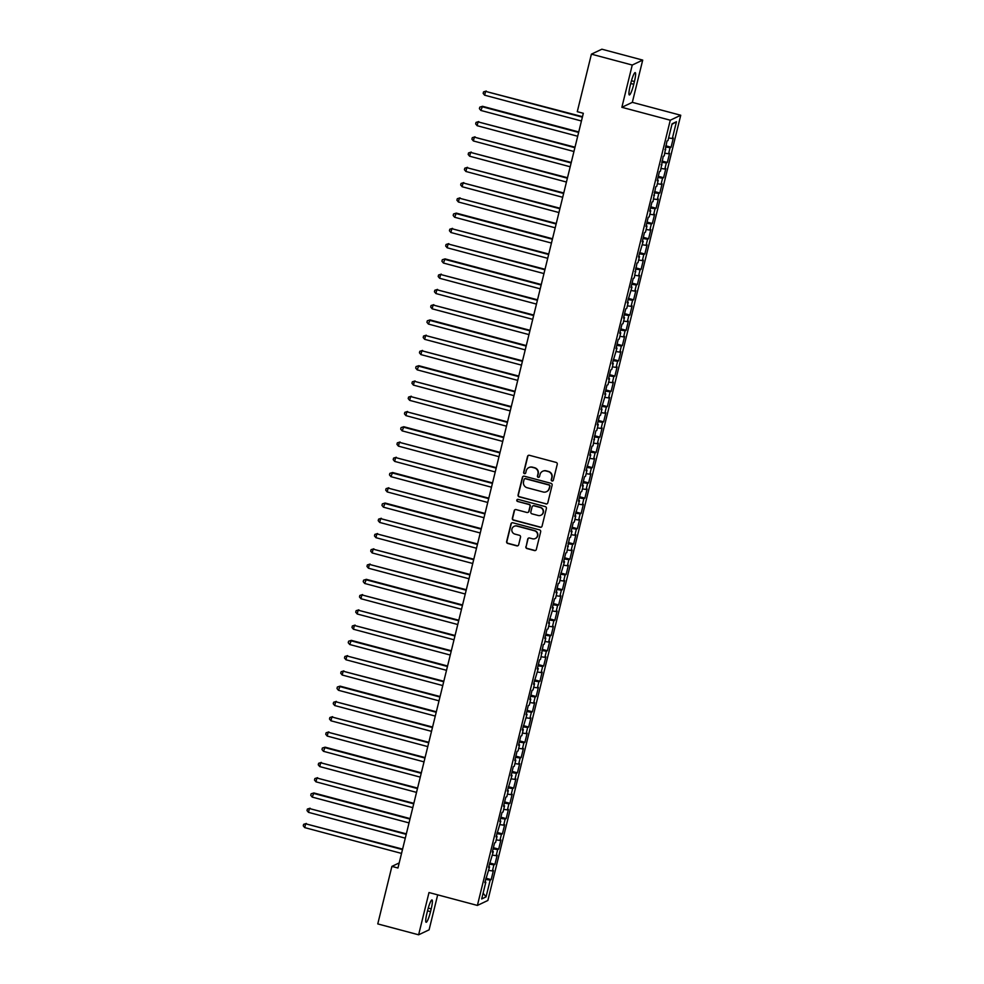<?xml version="1.0" encoding="UTF-8"?>
<svg xmlns="http://www.w3.org/2000/svg" width="984" height="984" viewBox="0 0 984 984"><rect width="100%" height="100%" fill="white"/><g stroke="black" fill="none" stroke-linecap="round" stroke-linejoin="round"><path stroke-width="1.48" d="M552.049 481.004A1.082 1.07 -115.3 0 0 553.34 480.229L557.251 464.313A1.55 1.525 -115.3 0 0 556.132 462.418L529.404 455.297A1.55 1.525 -115.3 0 0 527.547 456.404L523.648 472.32A1.082 1.07 -115.3 0 0 525.149 473.575A1.082 1.07 -115.3 0 0 525.727 472.873L526.231 470.807A4.969 4.883 -115.3 0 1 532.159 467.289L534.386 467.88A4.969 4.883 -115.3 0 1 537.953 473.931L537.448 475.998A1.082 1.07 -115.3 0 0 538.961 477.252A1.082 1.07 -115.3 0 0 539.527 476.551L540.032 474.485A4.969 4.883 -115.3 0 1 545.96 470.967L548.199 471.557A4.969 4.883 -115.3 0 1 551.766 477.621L551.261 479.675A1.082 1.07 -115.3 0 0 552.049 481.004M542.799 471.201A4.969 4.883 -115.3 0 1 546.243 470.832L548.482 471.422A4.969 4.883 -115.3 0 1 552.049 477.486L551.544 479.54A1.082 1.07 -115.3 0 0 552.897 480.856M528.519 455.334A1.55 1.525 -115.3 0 0 527.83 456.268L523.931 472.185A1.082 1.07 -115.3 0 0 525.284 473.501M528.998 467.511A4.969 4.883 -115.3 0 1 532.442 467.154L534.669 467.744A4.969 4.883 -115.3 0 1 538.236 473.808L537.731 475.862A1.082 1.07 -115.3 0 0 539.097 477.178M525.862 546.673A1.55 1.525 -115.3 0 0 526.981 548.568L534.484 550.56A1.55 1.525 -115.3 0 0 536.329 549.466L540.671 531.791A1.55 1.525 -115.3 0 0 539.564 529.896L512.836 522.775A1.55 1.525 -115.3 0 0 510.979 523.882L506.637 541.544A1.55 1.525 -115.3 0 0 507.756 543.439L516.809 545.862A1.55 1.525 -115.3 0 0 518.666 544.755L520.524 537.19A1.55 1.525 -115.3 0 0 519.404 535.296L514.915 534.103A4.157 4.071 -115.3 0 1 514.115 526.342A4.157 4.071 -115.3 0 1 516.883 526.083L534.472 530.782A4.157 4.071 -115.3 0 1 535.271 538.543A4.157 4.071 -115.3 0 1 532.504 538.789L529.577 538.014A1.55 1.525 -115.3 0 0 527.719 539.109L526.145 546.538A1.55 1.525 -115.3 0 0 527.264 548.432L534.767 550.437A1.55 1.525 -115.3 0 0 535.653 550.4M397.954 867.999L583.327 113.295L577.276 111.684L591.409 54.157L632.245 65.042L621.863 107.305L670.276 120.208L477.4 905.428L428.999 892.537L418.618 934.8L377.77 923.914L391.903 866.387L397.954 867.999M545.923 503.98A1.55 1.525 -115.3 0 0 547.781 502.886L552.122 485.21A1.55 1.525 -115.3 0 0 551.003 483.316L524.275 476.194A1.55 1.525 -115.3 0 0 522.418 477.302L518.076 494.964A1.55 1.525 -115.3 0 0 519.195 496.858L546.206 503.857A1.55 1.525 -115.3 0 0 547.092 503.82M546.391 508.494L542.049 526.169A1.55 1.525 -115.3 0 1 540.204 527.276L513.476 520.155A1.55 1.525 -115.3 0 1 512.356 518.26L514.214 510.696A1.55 1.525 -115.3 0 1 516.071 509.589L526.907 512.479A1.55 1.525 -115.3 0 0 528.765 511.385L529.995 506.366A1.55 1.525 -115.3 0 0 528.875 504.472L517.596 501.459A1.082 1.07 -115.3 0 1 517.387 499.429A1.082 1.07 -115.3 0 1 518.101 499.368L545.284 506.612A1.55 1.525 -115.3 0 1 546.391 508.494M670.276 120.208L680.744 115.251L487.867 900.471L477.4 905.428M665.799 145.792L671.076 147.194L673.327 138.043L672.33 138.523L676.451 121.733L672.097 123.8L667.964 140.577L666.967 141.056L664.225 155.841L663.216 156.321L660.473 171.105L659.464 171.573L657.214 180.736L658.222 180.257L656.722 186.357L655.725 186.837L652.97 201.622L651.974 202.089L649.723 211.252L650.731 210.773L649.231 216.874L648.222 217.353L645.971 226.505L646.98 226.037L645.479 232.138L644.471 232.618L642.232 241.769L643.229 241.289L638.481 257.021L639.489 256.553L637.989 262.654L636.98 263.134L634.237 277.918L633.229 278.386L630.978 287.549L631.986 287.07L627.238 302.801L628.235 302.322L626.746 308.435L625.738 308.902L623.487 318.066L624.496 317.586L622.995 323.687L621.986 324.166L619.736 333.318L620.744 332.85L619.243 338.951L618.235 339.418L615.996 348.582L616.993 348.102L612.245 363.834L613.253 363.367L611.753 369.467L610.744 369.947L608.493 379.098L609.502 378.619L608.001 384.719L606.993 385.199L604.742 394.35L605.75 393.883L601.003 409.615L601.999 409.135L600.511 415.248L599.502 415.715L597.251 424.879L598.26 424.399L596.759 430.5L595.75 430.98L593.008 445.764L591.999 446.232L589.76 455.395L590.757 454.916L586.009 470.647L587.018 470.18L585.517 476.281L584.508 476.748L582.257 485.911L583.266 485.432L581.765 491.533L580.757 492.012L578.506 501.163L579.514 500.696L574.767 516.428L575.763 515.948L574.275 522.061L573.266 522.529L571.015 531.692L572.024 531.212L570.523 537.313L569.515 537.793L566.772 552.577L565.763 553.045L563.524 562.208L564.521 561.729L559.773 577.46L560.782 576.993L559.281 583.094L558.272 583.561L556.022 592.725L557.03 592.245L555.529 598.346L554.521 598.826L552.27 607.977L553.279 607.509L548.531 623.241L549.527 622.761L548.039 628.862L547.03 629.342L544.779 638.493L545.788 638.026L544.287 644.126L543.279 644.606L540.536 659.391L539.527 659.858L537.289 669.022L538.285 668.542L533.537 684.274L534.546 683.794L533.045 689.907L532.037 690.374L529.786 699.538L530.794 699.058L529.294 705.159L528.285 705.639L526.046 714.79L527.043 714.322L522.295 730.054L523.291 729.574L521.803 735.675L520.794 736.155L518.543 745.306L519.552 744.839L518.051 750.94L517.043 751.419L514.792 760.571L515.801 760.091L514.3 766.192L513.304 766.671L511.053 775.835L512.049 775.355L507.301 791.087L508.31 790.607L506.809 796.72L505.801 797.188L503.55 806.351L504.558 805.871L503.058 811.972L502.049 812.452L499.811 821.603L500.807 821.136L496.059 836.867L497.055 836.388L495.567 842.489L494.558 842.968L492.308 852.119L493.316 851.652L488.556 867.384L489.565 866.904L484.817 882.636L485.813 882.168L485.014 881.812M671.076 147.194L670.079 147.674L668.579 153.775L664.864 153.221M662.048 161.056L667.336 162.458L669.587 153.307L668.579 153.775M667.336 162.458L666.328 162.938L664.827 169.039L661.113 168.485M658.308 176.308L663.585 177.71L665.836 168.559L664.827 169.039M663.585 177.71L662.576 178.19L661.076 184.291L657.374 183.737M654.557 191.572L659.834 192.975L662.084 183.823L661.076 184.291M659.834 192.975L658.837 193.454L657.337 199.555L653.622 199.002M650.805 206.825L656.094 208.239L658.333 199.075L657.337 199.555M656.094 208.239L655.086 208.706L653.585 214.82L649.87 214.254M647.066 222.089L652.343 223.491L654.594 214.34L653.585 214.82M652.343 223.491L651.334 223.971L649.834 230.072L646.119 229.518M643.315 237.341L648.591 238.755L650.842 229.592L649.834 230.072M648.591 238.755L647.583 239.223L646.094 245.336L642.38 244.77M639.563 252.605L644.84 254.007L647.091 244.856L646.094 245.336M644.84 254.007L643.844 254.487L642.343 260.588L638.628 260.034M635.812 267.857L641.101 269.272L643.351 260.12L642.343 260.588M641.101 269.272L640.092 269.751L638.591 275.852L634.877 275.299M632.072 283.121L637.349 284.524L639.6 275.372L638.591 275.852M637.349 284.524L636.341 285.003L634.84 291.104L631.138 290.551M628.321 298.386L633.598 299.788L635.849 290.637L634.84 291.104M633.598 299.788L632.601 300.268L631.101 306.368L627.386 305.815M624.569 313.638L629.858 315.052L632.097 305.889L631.101 306.368M629.858 315.052L628.85 315.52L627.349 321.62L623.635 321.067M620.83 328.902L626.107 330.304L628.358 321.153L627.349 321.62M626.107 330.304L625.098 330.784L623.598 336.885L619.883 336.331M617.079 344.154L622.355 345.568L624.606 336.405L623.598 336.885M622.355 345.568L621.359 346.036L619.858 352.149L616.144 351.583M613.327 359.418L618.604 360.821L620.855 351.669L619.858 352.149M618.604 360.821L617.608 361.3L616.107 367.401L612.392 366.847M609.576 374.67L614.865 376.085L617.116 366.921L616.107 367.401M614.865 376.085L613.856 376.552L612.356 382.665L608.641 382.099M605.837 389.935L611.113 391.337L613.364 382.186L612.356 382.665M611.113 391.337L610.105 391.817L608.604 397.917L604.902 397.364M602.085 405.199L607.362 406.601L609.613 397.45L608.604 397.917M607.362 406.601L606.365 407.081L604.865 413.182L601.15 412.628M598.333 420.451L603.622 421.853L605.861 412.702L604.865 413.182M603.622 421.853L602.614 422.333L601.113 428.434L597.399 427.88M594.594 435.715L599.871 437.117L602.122 427.966L601.113 428.434M599.871 437.117L598.862 437.597L597.362 443.698L593.647 443.144M590.843 450.967L596.12 452.382L598.37 443.218L597.362 443.698M596.12 452.382L595.123 452.849L593.623 458.962L589.908 458.396M587.091 466.231L592.368 467.634L594.619 458.483L593.623 458.962M592.368 467.634L591.372 468.113L589.871 474.214L586.157 473.661M583.34 481.483L588.629 482.898L590.88 473.734L589.871 474.214M588.629 482.898L587.62 483.365L586.12 489.478L582.405 488.913M579.601 496.748L584.877 498.15L587.128 488.999L586.12 489.478M584.877 498.15L583.869 498.63L582.38 504.731L578.666 504.177M575.849 512L581.126 513.414L583.377 504.263L582.38 504.731M581.126 513.414L580.13 513.894L578.629 519.995L574.914 519.429M572.098 527.264L577.387 528.666L579.625 519.515L578.629 519.995M577.387 528.666L576.378 529.146L574.877 535.247L571.163 534.693M568.358 542.528L573.635 543.931L575.886 534.779L574.877 535.247M573.635 543.931L572.626 544.41L571.126 550.511L567.411 549.958M564.607 557.78L569.884 559.195L572.135 550.031L571.126 550.511M569.884 559.195L568.887 559.662L567.387 565.763L563.672 565.21M560.855 573.045L566.144 574.447L568.383 565.296L567.387 565.763M566.144 574.447L565.136 574.927L563.635 581.027L559.921 580.474M557.116 588.297L562.393 589.711L564.644 580.548L563.635 581.027M562.393 589.711L561.384 590.179L559.884 596.292L556.169 595.726M553.365 603.561L558.641 604.963L560.892 595.812L559.884 596.292M558.641 604.963L557.633 605.443L556.144 611.544L552.43 610.99M549.613 618.813L554.89 620.227L557.141 611.064L556.144 611.544M554.89 620.227L553.894 620.695L552.393 626.808L548.678 626.242M545.862 634.077L551.151 635.479L553.389 626.328L552.393 626.808M551.151 635.479L550.142 635.959L548.641 642.06L544.927 641.506M542.122 649.342L547.399 650.744L549.65 641.593L548.641 642.06M547.399 650.744L546.391 651.224L544.89 657.324L541.175 656.771M538.371 664.594L543.648 665.996L545.899 656.845L544.89 657.324M543.648 665.996L542.651 666.476L541.151 672.576L537.436 672.023M534.62 679.858L539.909 681.26L542.147 672.109L541.151 672.576M539.909 681.26L538.9 681.74L537.399 687.841L533.685 687.287M530.88 695.11L536.157 696.524L538.408 687.361L537.399 687.841M536.157 696.524L535.148 696.992L533.648 703.093L529.933 702.539M527.129 710.374L532.406 711.776L534.656 702.625L533.648 703.093M532.406 711.776L531.397 712.256L529.909 718.357L526.194 717.803M523.377 725.626L528.654 727.041L530.905 717.877L529.909 718.357M528.654 727.041L527.658 727.508L526.157 733.621L522.442 733.055M519.626 740.89L524.915 742.293L527.166 733.141L526.157 733.621M524.915 742.293L523.906 742.772L522.406 748.873L518.691 748.32M515.887 756.143L521.163 757.557L523.414 748.406L522.406 748.873M521.163 757.557L520.155 758.037L518.654 764.138L514.939 763.572M512.135 771.407L517.412 772.809L519.663 763.658L518.654 764.138M517.412 772.809L516.416 773.289L514.915 779.389L511.2 778.836M508.384 786.671L513.673 788.073L515.911 778.922L514.915 779.389M513.673 788.073L512.664 788.553L511.163 794.654L507.449 794.1M504.644 801.923L509.921 803.338L512.172 794.174L511.163 794.654M509.921 803.338L508.912 803.805L507.412 809.906L503.697 809.352M500.893 817.187L506.17 818.59L508.421 809.438L507.412 809.906M506.17 818.59L505.161 819.069L503.673 825.17L499.958 824.617M497.141 832.439L502.418 833.854L504.669 824.69L503.673 825.17M502.418 833.854L501.422 834.321L499.921 840.434L496.207 839.869M493.39 847.704L498.679 849.106L500.93 839.955L499.921 840.434M498.679 849.106L497.67 849.586L496.17 855.686L492.455 855.133M489.651 862.956L494.927 864.37L497.178 855.207L496.17 855.686M494.927 864.37L493.919 864.838L492.418 870.951L488.716 870.385M485.899 878.22L491.176 879.622L493.427 870.471L492.418 870.951M491.176 879.622L490.18 880.102L486.047 896.891L481.693 898.946L485.813 882.168M489.565 866.904L488.765 866.56M490.18 880.102L485.604 879.413M486.047 896.891L483.119 893.177M493.316 851.652L492.517 851.295M493.919 864.838L489.356 864.161M497.055 836.388L496.256 836.043M497.67 849.586L493.107 848.897M500.807 821.136L500.007 820.779M501.422 834.321L496.846 833.645M504.558 805.871L503.759 805.515M505.161 819.069L500.598 818.38M508.31 790.607L507.498 790.263M508.912 803.805L504.349 803.129M512.049 775.355L511.249 774.998M512.664 788.553L508.088 787.864M515.801 760.091L515.001 759.746M516.416 773.289L511.84 772.6M519.552 744.839L518.752 744.482M520.155 758.037L515.591 757.348M523.291 729.574L522.492 729.23M523.906 742.772L519.331 742.084M527.043 714.322L526.243 713.966M527.658 727.508L523.082 726.832M530.794 699.058L529.995 698.714M531.397 712.256L526.834 711.567M534.546 683.794L533.734 683.449M535.148 696.992L530.585 696.315M538.285 668.542L537.485 668.185M538.9 681.74L534.324 681.051M542.036 653.278L541.237 652.933M542.651 666.476L538.076 665.787M545.788 638.026L544.988 637.669M546.391 651.224L541.827 650.535M549.527 622.761L548.728 622.417M550.142 635.959L545.567 635.27M553.279 607.509L552.479 607.153M553.894 620.695L549.318 620.018M557.03 592.245L556.231 591.901M557.633 605.443L553.069 604.754M560.782 576.993L559.97 576.636M561.384 590.179L556.821 589.502M564.521 561.729L563.721 561.384M565.136 574.927L560.56 574.238M568.272 546.464L567.473 546.12M568.887 559.662L564.312 558.986M572.024 531.212L571.224 530.856M572.626 544.41L568.063 543.721M575.763 515.948L574.963 515.604M576.378 529.146L571.802 528.457M579.514 500.696L578.715 500.339M580.13 513.894L575.554 513.205M583.266 485.432L582.466 485.087M583.869 498.63L579.305 497.941M587.018 470.18L586.206 469.823M587.62 483.365L583.057 482.689M590.757 454.916L589.957 454.571M591.372 468.113L586.796 467.425M594.508 439.651L593.709 439.307M595.123 452.849L590.548 452.173M598.26 424.399L597.46 424.043M598.862 437.597L594.299 436.908M601.999 409.135L601.199 408.791M602.614 422.333L598.038 421.644M605.75 393.883L604.951 393.526M606.365 407.081L601.79 406.392M609.502 378.619L608.702 378.274M610.105 391.817L605.541 391.128M613.253 363.367L612.442 363.01M613.856 376.552L609.293 375.876M616.993 348.102L616.193 347.758M617.608 361.3L613.032 360.611M620.744 332.85L619.945 332.494M621.359 346.036L616.784 345.359M624.496 317.586L623.696 317.242M625.098 330.784L620.535 330.095M628.235 302.322L627.435 301.977M628.85 315.52L624.274 314.843M631.986 287.07L631.187 286.713M632.601 300.268L628.026 299.579M635.738 271.805L634.938 271.461M636.341 285.003L631.777 284.315M639.489 256.553L638.678 256.197M640.092 269.751L635.529 269.062M643.229 241.289L642.429 240.945M643.844 254.487L639.268 253.798M646.98 226.037L646.181 225.68M647.583 239.223L643.019 238.546M650.731 210.773L649.92 210.428M651.334 223.971L646.771 223.282M654.471 195.508L653.671 195.164M655.086 208.706L650.51 208.03M658.222 180.257L657.423 179.9M658.837 193.454L654.262 192.766M661.974 164.992L661.174 164.648M662.576 178.19L658.013 177.501M665.713 149.74L664.913 149.383M666.328 162.938L661.765 162.249M670.079 147.674L665.504 146.985M399.197 862.931L391.903 866.387M418.618 934.8L429.086 929.843L437.683 894.85M621.863 107.305L632.331 102.348L642.712 60.086L632.245 65.042M642.712 60.086L601.876 49.2L591.409 54.157M632.331 102.348L680.744 115.251M676.451 121.733L671.961 124.328M672.33 138.523L668.616 137.957M634.422 81.537A10.135 1.538 104.9 0 0 635.221 72.607A10.135 1.538 104.9 0 0 630.793 83.259L630.129 86.002A10.135 1.538 104.9 0 0 629.329 94.944A10.135 1.538 104.9 0 0 633.745 84.292L634.422 81.537L631.47 80.75M426.908 913.336A10.135 1.538 104.9 0 0 426.109 922.279A10.135 1.538 104.9 0 0 430.537 911.627L431.201 908.884A10.135 1.538 104.9 0 0 432.001 899.942A10.135 1.538 104.9 0 0 427.585 910.594L426.908 913.336M523.39 476.231A1.55 1.525 -115.3 0 0 522.701 477.166L518.359 494.841A1.55 1.525 -115.3 0 0 519.478 496.723L546.206 503.857M549.638 486.305A1.082 1.07 -115.3 0 0 548.851 484.977L525.394 478.728A1.082 1.07 -115.3 0 0 524.091 479.503L523.562 481.668A4.969 4.883 -115.3 0 0 527.129 487.732L543.168 492A4.969 4.883 -115.3 0 0 549.097 488.47L549.921 486.17A1.082 1.07 -115.3 0 0 549.134 484.841L548.851 484.977M524.816 478.741A1.082 1.07 -115.3 0 1 525.677 478.593L549.134 484.841M546.612 491.631A4.969 4.883 -115.3 0 0 549.38 488.347L549.097 488.47M549.921 486.17L549.38 488.347M515.186 509.626A1.55 1.525 -115.3 0 0 514.497 510.561L512.639 518.125A1.55 1.525 -115.3 0 0 513.759 520.019L540.487 527.141A1.55 1.525 -115.3 0 0 541.372 527.104M528.076 512.32A1.55 1.525 -115.3 0 0 529.048 511.249L530.278 506.231A1.55 1.525 -115.3 0 0 529.158 504.337L517.596 501.459M517.535 499.38A1.082 1.07 -115.3 0 0 517.879 501.323M538.15 515.481A4.157 4.071 -115.3 0 0 543.205 511.114A4.157 4.071 -115.3 0 0 540.13 507.461L533.931 505.813A1.55 1.525 -115.3 0 0 532.073 506.92L530.843 511.938A1.55 1.525 -115.3 0 0 531.95 513.832L538.15 515.481M541.065 515.161A4.157 4.071 -115.3 0 0 540.413 507.338L540.13 507.461M533.033 505.85A1.55 1.525 -115.3 0 1 534.214 505.678L540.413 507.338M528.691 538.039A1.55 1.525 -115.3 0 0 528.002 538.974L526.145 546.538M535.419 538.469A4.157 4.071 -115.3 0 0 534.755 530.647L534.472 530.782M514.263 526.268A4.157 4.071 -115.3 0 1 517.166 525.96L534.755 530.647M511.938 522.812A1.55 1.525 -115.3 0 0 511.262 523.746L506.92 541.421A1.55 1.525 -115.3 0 0 508.039 543.316L517.092 545.726A1.55 1.525 -115.3 0 0 517.978 545.689M582.491 116.678L485.567 91.377L484.632 95.19L581.433 120.983M582.368 117.17L485.567 91.377L483.538 91.893L486.281 91.045M484.632 95.19L483.156 93.419L483.538 91.893M578.74 131.942L482.529 106.297L480.881 110.454L577.682 136.247M578.629 132.434L481.828 106.629L479.786 107.158L482.529 106.297M480.881 110.454L479.417 108.683L479.786 107.158M575 147.194L478.076 121.893L477.142 125.706L573.943 151.499M574.877 147.686L478.076 121.893L476.035 122.41L478.777 121.561M477.142 125.706L475.666 123.935L476.035 122.41M571.249 162.458L474.325 137.157L473.39 140.97L570.191 166.763M571.126 162.95L474.325 137.157L472.295 137.674L475.038 136.813M473.39 140.97L471.914 139.199L472.295 137.674M567.497 177.723L470.573 152.409L469.639 156.222L566.44 182.028M567.387 178.202L470.573 152.409L468.544 152.926L471.287 152.077M469.639 156.222L468.175 154.451L468.544 152.926M563.758 192.975L466.834 167.674L465.899 171.487L562.7 197.28M563.635 193.467L466.834 167.674L464.792 168.19L467.535 167.329M465.899 171.487L464.423 169.715L464.792 168.19M560.007 208.239L463.083 182.926L462.148 186.739L558.949 212.544M559.884 208.731L463.083 182.926L461.053 183.454L463.796 182.593M462.148 186.739L460.672 184.98L461.053 183.454M556.255 223.491L459.331 198.19L458.396 202.003L555.197 227.796M556.132 223.983L459.331 198.19L457.302 198.707L460.045 197.858M458.396 202.003L456.92 200.232L457.302 198.707M552.504 238.755L456.293 213.11L454.645 217.267L551.458 243.06M552.393 239.247L455.592 213.442L453.55 213.971L456.293 213.11M454.645 217.267L453.181 215.496L453.55 213.971M548.764 254.007L451.841 228.706L450.906 232.519L547.707 258.312M548.641 254.499L451.841 228.706L449.799 229.223L452.542 228.374M450.906 232.519L449.43 230.748L449.799 229.223M545.013 269.272L448.089 243.97L447.154 247.783L543.955 273.577M544.89 269.764L448.089 243.97L446.059 244.487L448.802 243.626M447.154 247.783L445.678 246.012L446.059 244.487M541.261 284.524L445.051 258.89L443.403 263.036L540.204 288.841M541.151 285.016L444.337 259.222L442.308 259.739L445.051 258.89M443.403 263.036L441.939 261.264L442.308 259.739M537.522 299.788L440.598 274.487L439.663 278.3L536.464 304.093M537.399 300.28L440.598 274.487L438.557 275.003L441.299 274.142M439.663 278.3L438.188 276.529L438.557 275.003M533.771 315.052L436.847 289.739L435.912 293.552L532.713 319.357M533.648 315.544L436.847 289.739L434.817 290.255L437.56 289.407M435.912 293.552L434.436 291.793L434.817 290.255M530.019 330.304L433.095 305.003L432.161 308.816L528.962 334.609M529.896 330.796L433.095 305.003L431.066 305.52L433.809 304.671M432.161 308.816L430.684 307.045L431.066 305.52M526.28 345.568L430.057 319.923L428.409 324.068L525.222 349.873M526.157 346.061L429.356 320.255L427.314 320.784L430.057 319.923M428.409 324.068L426.945 322.309L427.314 320.784M522.529 360.821L425.605 335.519L424.67 339.332L521.471 365.126M522.406 361.312L425.605 335.519L423.563 336.036L426.306 335.187M424.67 339.332L423.194 337.561L423.563 336.036M518.777 376.085L421.853 350.771L420.918 354.597L517.719 380.39M518.654 376.577L421.853 350.771L419.824 351.3L422.567 350.439M420.918 354.597L419.442 352.826L419.824 351.3M515.026 391.337L418.815 365.704L417.167 369.849L513.968 395.642M514.915 391.829L418.114 366.036L416.072 366.552L418.815 365.704M417.167 369.849L415.703 368.077L416.072 366.552M511.286 406.601L414.362 381.3L413.428 385.113L510.229 410.906M511.163 407.093L414.362 381.3L412.321 381.817L415.063 380.956M413.428 385.113L411.952 383.342L412.321 381.817M507.535 421.865L410.611 396.552L409.676 400.365L506.477 426.17M507.412 422.345L410.611 396.552L408.581 397.069L411.324 396.22M409.676 400.365L408.2 398.594L408.581 397.069M503.783 437.117L406.859 411.816L405.925 415.629L502.726 441.422M503.66 437.609L406.859 411.816L404.83 412.333L407.573 411.472M405.925 415.629L404.449 413.858L404.83 412.333M500.044 452.382L403.821 426.736L402.173 430.881L498.986 456.687M499.921 452.874L403.12 427.068L401.078 427.597L403.821 426.736M402.173 430.881L400.709 429.122L401.078 427.597M496.293 467.634L399.369 442.333L398.434 446.146L495.235 471.939M496.17 468.126L399.369 442.333L397.327 442.849L400.07 442.001M398.434 446.146L396.958 444.374L397.327 442.849M492.541 482.898L395.617 457.585L394.682 461.41L491.483 487.203M492.418 483.39L395.617 457.585L393.588 458.113L396.331 457.252M394.682 461.41L393.206 459.639L393.588 458.113M488.79 498.15L392.579 472.517L390.931 476.662L487.732 502.455M488.679 498.642L391.878 472.849L389.836 473.365L392.579 472.517M390.931 476.662L389.467 474.891L389.836 473.365M485.05 513.414L388.127 488.113L387.192 491.926L483.993 517.719M484.928 513.906L388.127 488.113L386.085 488.63L388.828 487.769M387.192 491.926L385.716 490.155L386.085 488.63M481.299 528.666L385.088 503.033L383.44 507.178L480.241 532.984M481.176 529.158L384.375 503.365L382.346 503.882L385.088 503.033M383.44 507.178L381.964 505.407L382.346 503.882M477.548 543.931L380.623 518.63L379.689 522.442L476.49 548.236M477.424 544.423L380.623 518.63L378.594 519.146L381.337 518.285M379.689 522.442L378.213 520.671L378.594 519.146M473.808 559.195L376.884 533.881L375.949 537.694L472.751 563.5M473.685 559.687L376.884 533.881L374.842 534.398L377.585 533.549M375.949 537.694L374.474 535.936L374.842 534.398M470.057 574.447L373.133 549.146L372.198 552.959L468.999 578.752M469.934 574.939L373.133 549.146L371.103 549.662L373.834 548.814M372.198 552.959L370.722 551.188L371.103 549.662M466.305 589.711L369.381 564.398L368.447 568.211L465.248 594.016M466.182 590.203L369.381 564.398L367.352 564.927L370.095 564.066M368.447 568.211L366.971 566.452L367.352 564.927M462.554 604.963L366.343 579.33L364.695 583.475L461.496 609.268M462.443 605.455L365.642 579.662L363.6 580.179L366.343 579.33M364.695 583.475L363.231 581.704L363.6 580.179M458.815 620.227L361.891 594.914L360.956 598.739L457.757 624.533M458.692 620.719L361.891 594.914L359.849 595.443L362.592 594.582M360.956 598.739L359.48 596.968L359.849 595.443M455.063 635.479L358.139 610.178L357.204 613.991L454.005 639.784M454.94 635.971L358.139 610.178L356.11 610.695L358.853 609.846M357.204 613.991L355.728 612.22L356.11 610.695M451.312 650.744L354.388 625.443L353.453 629.256L450.254 655.049M451.189 651.236L354.388 625.443L352.358 625.959L355.101 625.098M353.453 629.256L351.977 627.484L352.358 625.959M447.572 665.996L351.349 640.363L349.714 644.508L446.515 670.313M447.449 666.488L350.648 640.695L348.607 641.211L351.349 640.363M349.714 644.508L348.238 642.736L348.607 641.211M443.821 681.26L346.897 655.959L345.962 659.772L442.763 685.565M443.698 681.752L346.897 655.959L344.867 656.476L347.61 655.615M345.962 659.772L344.486 658.001L344.867 656.476M440.069 696.524L343.145 671.211L342.211 675.024L439.012 700.829M439.946 697.016L343.145 671.211L341.116 671.74L343.859 670.879M342.211 675.024L340.735 673.265L341.116 671.74M436.318 711.776L340.107 686.143L338.459 690.288L435.26 716.081M436.207 712.268L339.406 686.475L337.364 686.992L340.107 686.143M338.459 690.288L336.995 688.517L337.364 686.992M432.579 727.041L335.655 701.727L334.72 705.553L431.521 731.346M432.456 727.533L335.655 701.727L333.613 702.256L336.356 701.395M334.72 705.553L333.244 703.781L333.613 702.256M428.827 742.293L331.903 716.992L330.968 720.805L427.769 746.598M428.704 742.785L331.903 716.992L329.874 717.508L332.617 716.659M330.968 720.805L329.492 719.033L329.874 717.508M425.076 757.557L328.152 732.244L327.217 736.069L424.018 761.862M424.965 758.049L328.152 732.244L326.122 732.773L328.865 731.911M327.217 736.069L325.741 734.298L326.122 732.773M421.337 772.809L325.114 747.176L323.478 751.321L420.279 777.126M421.213 773.301L324.413 747.508L322.371 748.024L325.114 747.176M323.478 751.321L322.002 749.55L322.371 748.024M417.585 788.073L320.661 762.772L319.726 766.585L416.527 792.378M417.462 788.565L320.661 762.772L318.632 763.289L321.374 762.428M319.726 766.585L318.25 764.814L318.632 763.289M413.833 803.338L316.909 778.024L315.975 781.837L412.776 807.643M413.711 803.817L316.909 778.024L314.88 778.541L317.623 777.692M315.975 781.837L314.499 780.078L314.88 778.541M410.082 818.59L313.871 792.956L312.223 797.101L409.024 822.895M409.971 819.082L313.17 793.288L311.128 793.805L313.871 792.956M312.223 797.101L310.76 795.33L311.128 793.805M406.343 833.854L309.419 808.541L308.484 812.354L405.285 838.159M406.22 834.346L309.419 808.541L307.377 809.069L310.12 808.208M308.484 812.354L307.008 810.595L307.377 809.069M402.591 849.106L305.667 823.805L304.733 827.618L401.534 853.411M402.468 849.598L305.667 823.805L303.638 824.321L306.381 823.473M304.733 827.618L303.257 825.847L303.638 824.321M630.744 83.492L633.745 84.292M427.523 910.827L430.537 911.627M428.249 908.097L431.201 908.884"/></g></svg>

